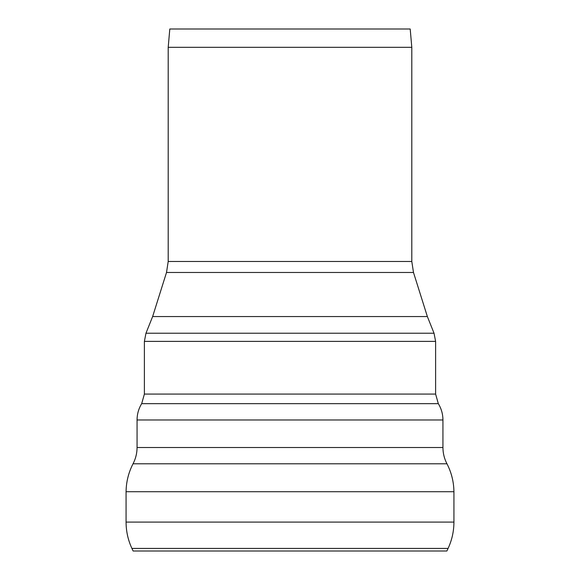 <?xml version="1.0" encoding="UTF-8"?>
<svg xmlns="http://www.w3.org/2000/svg" width="580" height="580" viewBox="0 0 580 580"><rect width="100%" height="100%" fill="white"/><g stroke="black" fill="none" stroke-linecap="round" stroke-linejoin="round"><path stroke-width="0.87" d="M411.8 47.314L168.2 47.314L169.802 29L410.198 29L411.8 47.314L411.8 261.478L168.2 261.478L168.2 47.314M413.489 272.477L427.366 316.557L434.036 333.224L145.964 333.224L152.634 316.557L427.366 316.557L152.634 316.557L166.511 272.477L413.489 272.477L411.8 261.478M453.93 522.094L126.07 522.094L126.07 491.717L453.93 491.717L453.93 522.094C453.901 531.287 451.958 540.06 448.093 548.412L446.883 551L133.117 551L131.906 548.412L448.093 548.412M137.061 447.513L137.061 419.978L442.939 419.978L442.939 447.513L137.061 447.513C137.04 453.277 135.691 458.708 133.016 463.804L446.984 463.804C451.472 472.562 453.792 481.871 453.93 491.717M435.609 394.074L144.391 394.074L144.391 341.388L435.609 341.388L435.609 394.074L438.321 403.665C441.365 408.675 442.902 414.113 442.939 419.978M144.391 394.074L141.679 403.665L438.321 403.665M168.2 261.478L166.511 272.477M126.07 522.094C126.099 531.287 128.042 540.06 131.906 548.412M133.016 463.804C128.528 472.562 126.208 481.871 126.07 491.717M442.939 447.513C442.961 453.277 444.309 458.708 446.984 463.804M141.679 403.665C138.635 408.675 137.097 414.113 137.061 419.978M434.036 333.224L435.609 341.388M145.964 333.224L144.391 341.388"/></g></svg>
